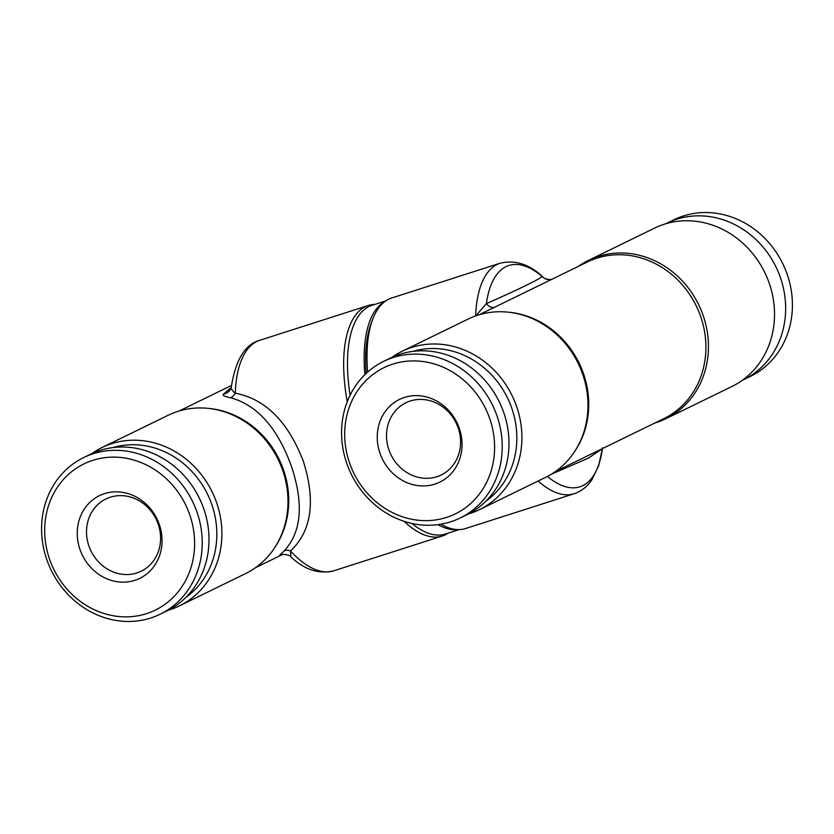 <?xml version="1.0" encoding="UTF-8"?>
<svg xmlns="http://www.w3.org/2000/svg" width="834" height="834" viewBox="0 0 834 834"><rect width="100%" height="100%" fill="white"/><g stroke="black" fill="none" stroke-linecap="round" stroke-linejoin="round"><path stroke-width="1.25" d="M410.286 400.998A40.188 36.248 64 0 1 457.199 425.35A40.188 36.248 64 0 1 441.165 474.994A40.188 36.248 64 0 1 436.808 476.746A40.188 36.248 64 0 1 389.895 452.393A40.188 36.248 64 0 1 405.929 402.749A40.188 36.248 64 0 1 410.286 400.998M450.662 521.813A87.153 78.615 64 0 1 348.914 469A87.153 78.615 64 0 1 383.682 361.341A87.153 78.615 64 0 1 393.137 357.546A87.153 78.615 64 0 1 494.875 410.359A87.153 78.615 64 0 1 460.107 518.018A87.153 78.615 64 0 1 450.662 521.813M383.682 361.341L390.448 358.047A87.153 78.615 64 0 1 399.903 354.252A87.153 78.615 64 0 1 501.641 407.055A87.153 78.615 64 0 1 466.873 514.714L460.107 518.018M446.482 517.434A81.346 73.371 64 0 1 349.644 463.224A81.346 73.371 64 0 1 392.793 364.124A81.346 73.371 64 0 1 489.641 418.334A81.346 73.371 64 0 1 446.482 517.434M404.459 397.432A45.995 41.491 64 0 1 459.221 428.082A45.995 41.491 64 0 1 434.816 484.127A45.995 41.491 64 0 1 380.054 453.477A45.995 41.491 64 0 1 404.459 397.432M468.249 514.025A88.123 79.48 -116 0 0 469.771 513.556A88.123 79.48 -116 0 0 479.331 509.72A88.123 79.48 -116 0 0 514.484 400.862A88.123 79.48 -116 0 0 411.61 347.465A88.123 79.48 -116 0 0 402.051 351.302A88.123 79.48 -116 0 0 391.834 357.39M479.331 509.72L545.405 477.475A88.123 79.48 -116 0 0 580.558 368.628A88.123 79.48 -116 0 0 477.684 315.231A88.123 79.48 -116 0 0 468.135 319.068L402.051 351.302M475.63 315.93A121.055 51.844 -107.8 0 1 500.212 263.19L391.699 297.988A121.055 51.844 72.2 0 0 388.717 299.187A121.055 51.844 72.2 0 0 372.715 319.255A121.055 51.844 72.2 0 0 367.638 372.089M665.866 418.72L731.939 386.486A88.123 79.48 -116 0 0 767.092 277.628A88.123 79.48 -116 0 0 664.218 224.231A88.123 79.48 -116 0 0 654.659 228.078L588.585 260.312A88.123 79.48 64 0 1 598.145 256.465A88.123 79.48 64 0 1 701.008 309.862A88.123 79.48 64 0 1 665.866 418.72A88.123 79.48 64 0 1 656.306 422.557A88.123 79.48 64 0 1 654.878 423.005M578.442 266.327A88.123 79.48 64 0 1 588.585 260.312M440.925 524.2A121.055 51.844 72.2 0 0 465.633 528.527L574.157 493.728A121.055 51.844 -107.8 0 1 538.107 481.041M186.003 597.3A84.255 75.988 -116 0 0 207.489 494.135A84.255 75.988 -116 0 0 112.955 447.577M168.26 610.238A88.123 79.48 -116 0 0 169.782 609.769A88.123 79.48 -116 0 0 179.341 605.922A88.123 79.48 -116 0 0 214.484 497.074A88.123 79.48 -116 0 0 111.62 443.678A88.123 79.48 -116 0 0 102.061 447.514A88.123 79.48 -116 0 0 91.844 453.602M179.341 605.922L245.415 573.688A88.123 79.48 -116 0 0 280.568 464.84A88.123 79.48 -116 0 0 177.694 411.443A88.123 79.48 -116 0 0 168.134 415.28L102.061 447.514M448.233 533.093A121.055 51.844 -107.8 0 1 445.283 534.813A121.055 51.844 -107.8 0 1 442.301 536.012A121.055 51.844 -107.8 0 1 404.052 521.302M347.236 401.748A121.055 51.844 -107.8 0 1 365.386 306.672A121.055 51.844 -107.8 0 1 368.367 305.473A121.055 51.844 -107.8 0 1 374.893 304.4M282.017 554.746L280.078 555.548C278.546 556.414 279.859 554.923 284.04 551.076C301.595 532.144 303.983 503.694 291.222 465.726C277.326 427.592 257.028 404.917 230.33 397.682A9.685 6.307 100.4 0 0 235.251 393.189C265.337 398.923 288.043 421.629 303.347 461.306C315.909 501.161 311.635 531.06 290.513 551.003A121.055 51.844 72.2 0 0 333.788 570.81L442.301 536.012M385.767 300.907L371.995 305.327A120.086 51.427 72.2 0 0 369.035 306.516A120.086 51.427 72.2 0 0 350.092 395.233M134.827 580.339A45.995 41.491 64 0 1 80.064 549.689A45.995 41.491 64 0 1 104.469 493.645A45.995 41.491 64 0 1 159.231 524.294A45.995 41.491 64 0 1 134.827 580.339M136.818 572.958A40.188 36.248 64 0 1 89.905 548.605A40.188 36.248 64 0 1 105.939 498.961A40.188 36.248 64 0 1 110.296 497.21A40.188 36.248 64 0 1 157.209 521.563A40.188 36.248 64 0 1 141.175 571.207A40.188 36.248 64 0 1 136.818 572.958M92.803 460.337A81.346 73.371 64 0 1 189.652 514.547A81.346 73.371 64 0 1 146.492 613.647A81.346 73.371 64 0 1 49.654 559.437A81.346 73.371 64 0 1 92.803 460.337M93.147 453.759A87.153 78.615 64 0 1 194.885 506.572A87.153 78.615 64 0 1 160.118 614.22A87.153 78.615 64 0 1 150.662 618.025A87.153 78.615 64 0 1 48.925 565.212A87.153 78.615 64 0 1 83.692 457.553A87.153 78.615 64 0 1 93.147 453.759M83.692 457.553L90.458 454.259A87.153 78.615 64 0 1 99.913 450.454A87.153 78.615 64 0 1 201.651 503.267A87.153 78.615 64 0 1 166.883 610.926L160.118 614.22M742.156 380.398A87.153 78.615 -116 0 0 743.542 379.741L750.308 376.447A87.153 78.615 -116 0 0 785.075 268.788A87.153 78.615 -116 0 0 683.338 215.975A87.153 78.615 -116 0 0 673.882 219.78L667.117 223.074A87.153 78.615 -116 0 0 665.74 223.762M743.542 379.741A87.153 78.615 -116 0 0 778.31 272.092A87.153 78.615 -116 0 0 676.572 219.279A87.153 78.615 -116 0 0 667.117 223.074M372.715 319.255L371.172 323.331A117.177 50.186 72.2 0 0 366.168 373.423M384.63 301.731A120.086 51.427 72.2 0 0 364.885 374.654M437.954 524.649A120.086 51.427 72.2 0 0 457.71 529.6M411.933 523.46A120.086 51.427 72.2 0 0 445.335 534.021L459.107 529.6M231.154 387.529L223.543 394.107C222.146 395.358 224.409 396.546 230.33 397.682M333.788 570.81C318.682 574.345 304.389 569.695 290.899 556.862L290.513 551.003A9.685 6.682 -133.8 0 0 284.04 551.076M280.078 555.548A9.685 9.612 72.1 0 1 281.756 554.819M368.367 305.473L259.843 340.272A121.055 51.844 72.2 0 0 235.251 393.189C231.81 390.708 230.58 388.091 231.571 385.35M223.543 394.107A9.685 9.549 -151.6 0 0 230.445 389.28L231.414 386.236C235.813 359.464 245.29 344.14 259.843 340.272M555.548 471.46L663.801 418.647A87.153 78.615 -116 0 0 698.558 310.988A87.153 78.615 -116 0 0 596.821 258.186A87.153 78.615 -116 0 0 587.365 261.98L479.112 314.793M547.417 476.464A116.207 49.769 72.2 0 0 602.429 448.65L588.491 458.064L552.577 473.712M494.364 307.35A9.685 6.964 62.5 0 1 486.378 303.639C520.207 288.679 538.785 279.609 542.121 276.44A9.685 9.612 -107.9 0 0 551.889 279.286M500.212 263.19C515.318 259.655 529.611 264.305 543.101 277.128L542.121 276.44A116.207 49.769 72.2 0 0 486.378 303.639L477.038 314.418M485.993 501.088A84.255 75.988 -116 0 0 507.489 397.922A84.255 75.988 -116 0 0 412.955 351.364M575.356 450.412A87.153 78.615 -116 0 0 579.057 363.009A87.153 78.615 -116 0 0 507.896 312.135M275.366 546.614A87.153 78.615 -116 0 0 279.067 459.221A87.153 78.615 -116 0 0 207.906 408.347M231.518 385.444L179.122 410.995M282.08 554.725L255.558 567.673M290.889 556.862C289.763 554.662 281.673 553.859 281.777 554.819M543.101 277.128C544.185 279.348 552.4 280.141 552.223 279.182M574.157 493.728C581.288 491.33 587.146 486.764 591.744 480.009L598.624 465.799L602.586 447.764"/></g></svg>
